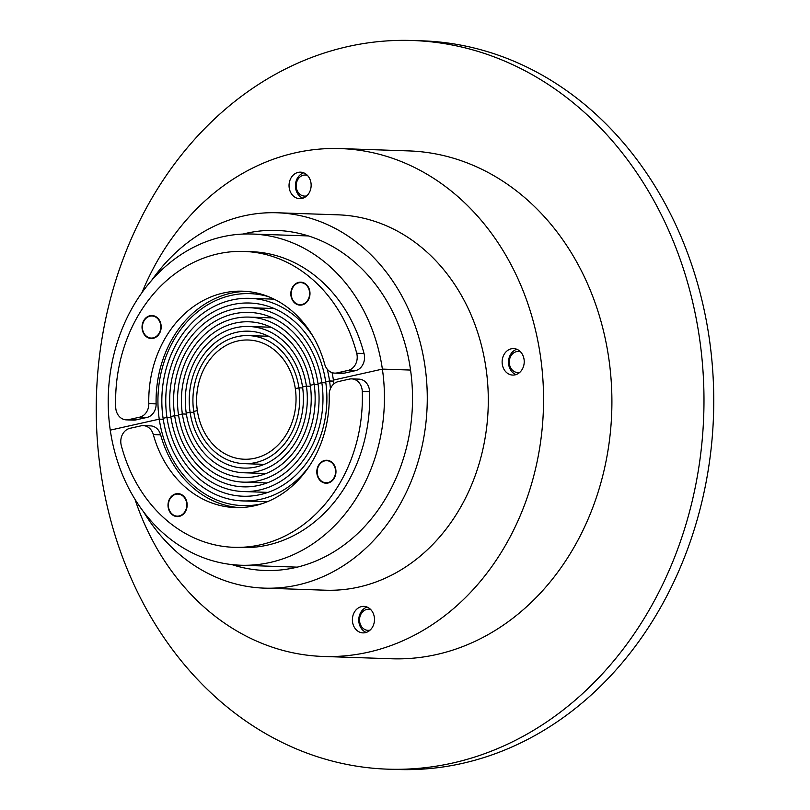 <?xml version="1.0" encoding="UTF-8"?>
<svg xmlns="http://www.w3.org/2000/svg" width="810" height="810" viewBox="0 0 810 810"><rect width="100%" height="100%" fill="white"/><g stroke="black" fill="none" stroke-linecap="round" stroke-linejoin="round"><path stroke-width="1.21" d="M366.201 632.428A13.254 11.046 91.9 0 1 358.779 619.478A13.254 11.046 91.9 0 1 367.062 607.065M370.119 630.099A10.55 8.788 91.9 0 1 369.836 630.16A10.55 8.788 91.9 0 1 359.66 621.746A10.55 8.788 91.9 0 1 366.808 609.434A10.55 8.788 91.9 0 1 370.808 609.657M515.94 374.625A13.254 11.046 91.9 0 1 508.518 361.675A13.254 11.046 91.9 0 1 516.8 349.252M519.858 372.286A10.55 8.788 91.9 0 1 519.574 372.357A10.55 8.788 91.9 0 1 509.399 363.933A10.55 8.788 91.9 0 1 516.547 351.631A10.55 8.788 91.9 0 1 520.547 351.844M302.849 198.197A13.254 11.046 91.9 0 1 295.427 185.247A13.254 11.046 91.9 0 1 303.709 172.824M306.767 195.858A10.55 8.788 91.9 0 1 306.484 195.929A10.55 8.788 91.9 0 1 296.308 187.505A10.55 8.788 91.9 0 1 303.456 175.203A10.55 8.788 91.9 0 1 307.456 175.416M264.374 588.141L325.407 590.206A187.798 156.492 -88.1 0 0 485.959 367.932A187.798 156.492 -88.1 0 0 338.124 214.832L277.091 212.767A187.798 156.492 91.9 0 1 424.936 365.867A187.798 156.492 91.9 0 1 264.374 588.141A187.798 156.492 91.9 0 1 143.653 511.971M141.963 292.663A254.077 211.724 91.9 0 1 340.362 148.584A254.077 211.724 91.9 0 1 540.391 355.722A254.077 211.724 91.9 0 1 323.16 656.454A254.077 211.724 91.9 0 1 134.966 499.284M323.16 656.454L391.513 658.763A254.077 211.724 -88.1 0 0 608.745 358.04A254.077 211.724 -88.1 0 0 408.716 150.903L340.362 148.584M352.552 622.08A13.254 11.046 91.9 0 1 363.882 606.386A13.254 11.046 91.9 0 1 374.321 617.19A13.254 11.046 91.9 0 1 362.991 632.883A13.254 11.046 91.9 0 1 352.552 622.08M310.979 182.959A13.254 11.046 91.9 0 1 299.639 198.652A13.254 11.046 91.9 0 1 289.2 187.839A13.254 11.046 91.9 0 1 300.54 172.155A13.254 11.046 91.9 0 1 310.979 182.959M515.079 374.858A13.254 11.046 91.9 0 1 512.73 375.081A13.254 11.046 91.9 0 1 502.149 362.87A13.254 11.046 91.9 0 1 511.272 348.806A13.254 11.046 91.9 0 1 513.621 348.583A13.254 11.046 91.9 0 1 524.202 360.794A13.254 11.046 91.9 0 1 515.079 374.858M231.852 564.59A170.12 141.76 -88.1 0 0 264.971 570.473A170.12 141.76 -88.1 0 0 410.417 369.117A170.12 141.76 -88.1 0 0 276.493 230.425A170.12 141.76 -88.1 0 0 243.04 234.06M151.49 280.594A187.798 156.492 91.9 0 1 277.091 212.767M699.445 337.699A364.541 303.78 91.9 0 1 387.777 769.166A364.541 303.78 91.9 0 1 100.784 471.977A364.541 303.78 91.9 0 1 412.462 40.5A364.541 303.78 91.9 0 1 699.445 337.699M387.777 769.166L397.538 769.5A364.541 303.78 -88.1 0 0 709.216 338.023A364.541 303.78 -88.1 0 0 422.223 40.834L412.462 40.5M308.995 466.631A101.351 84.463 91.9 0 1 242.889 500.924A101.351 84.463 91.9 0 1 163.094 418.294L166.951 417.423L170.961 417.565L166.951 417.423A96.663 80.544 -88.1 0 0 243.051 496.226A96.663 80.544 -88.1 0 0 325.691 381.824L329.548 380.963A101.351 84.463 91.9 0 1 330.419 388.699M327.2 369.158A101.351 84.463 91.9 0 1 329.548 380.963L333.538 381.095L325.691 381.824A96.663 80.544 -88.1 0 0 249.591 303.021A96.663 80.544 -88.1 0 0 166.951 417.423L163.094 418.294A101.351 84.463 91.9 0 1 249.753 298.333A101.351 84.463 91.9 0 1 313.389 337.011M186.381 414.102L182.371 413.971A77.882 64.901 -88.1 0 0 243.689 477.465A77.882 64.901 -88.1 0 0 310.27 385.287L314.128 384.416A82.579 68.809 91.9 0 1 243.526 482.152A82.579 68.809 91.9 0 1 178.514 414.831L182.371 413.971L178.514 414.831A82.579 68.809 91.9 0 1 249.115 317.095A82.579 68.809 91.9 0 1 314.128 384.416L310.27 385.287A77.882 64.901 -88.1 0 0 248.953 321.793A77.882 64.901 -88.1 0 0 182.371 413.971L186.381 414.102M318.117 384.548L314.128 384.416L318.117 384.548M197.336 410.609A59.657 49.714 -88.1 0 0 244.306 459.24A59.657 49.714 -88.1 0 0 295.306 388.638L298.93 387.828A64.071 53.389 91.9 0 1 244.154 463.664A64.071 53.389 91.9 0 1 193.711 411.429L197.336 410.609L193.711 411.429A64.071 53.389 91.9 0 1 248.488 335.593A64.071 53.389 91.9 0 1 298.93 387.828L295.306 388.638A59.657 49.714 -88.1 0 0 248.336 340.008A59.657 49.714 -88.1 0 0 197.336 410.609A59.657 49.714 91.9 0 1 248.336 340.008A59.657 49.714 91.9 0 1 295.306 388.638A59.657 49.714 91.9 0 1 244.306 459.24A59.657 49.714 91.9 0 1 197.336 410.609M302.687 387.95L298.93 387.828L302.687 387.95M193.853 412.371L190.087 412.239A68.486 57.075 -88.1 0 0 244.002 468.079A68.486 57.075 -88.1 0 0 302.555 387.008L306.413 386.147A73.183 60.983 91.9 0 1 243.84 472.767A73.183 60.983 91.9 0 1 186.229 413.1L190.087 412.239L186.229 413.1A73.183 60.983 91.9 0 1 248.802 326.481A73.183 60.983 91.9 0 1 306.413 386.147L302.555 387.008A68.486 57.075 -88.1 0 0 248.64 331.179A68.486 57.075 -88.1 0 0 190.087 412.239L193.853 412.371M310.412 386.279L306.413 386.147L310.412 386.279M178.666 415.834L174.666 415.702A87.267 72.728 -88.1 0 0 243.364 486.84A87.267 72.728 -88.1 0 0 317.976 383.555L321.833 382.684A91.965 76.636 91.9 0 1 243.213 491.538A91.965 76.636 91.9 0 1 170.809 416.563L174.666 415.702L170.809 416.563A91.965 76.636 91.9 0 1 249.44 307.709A91.965 76.636 91.9 0 1 321.833 382.684L317.976 383.555A87.267 72.728 -88.1 0 0 249.277 312.407A87.267 72.728 -88.1 0 0 174.666 415.702L178.666 415.834M325.833 382.826L321.833 382.684L325.833 382.826M333.892 383.859A106.049 88.371 -88.1 0 0 333.396 380.092L382.381 369.107A165.706 138.085 91.9 0 1 240.712 565.228A165.706 138.085 91.9 0 1 110.261 430.14L159.246 419.155L163.245 419.296L159.246 419.155A106.049 88.371 -88.1 0 0 242.727 505.612A106.049 88.371 -88.1 0 0 261.569 503.83M268.586 296.693A106.049 88.371 -88.1 0 0 249.915 293.635A106.049 88.371 -88.1 0 0 159.246 419.155L110.261 430.14A165.706 138.085 91.9 0 1 251.93 234.019A165.706 138.085 91.9 0 1 382.381 369.107L410.559 370.059L382.381 369.107L333.396 380.092A106.049 88.371 -88.1 0 0 332.08 372.63M121.287 445.48A13.254 11.046 91.9 0 1 120.943 443.789A13.254 11.046 91.9 0 1 129.924 428.328L140.92 425.858A13.254 11.046 91.9 0 1 143.269 425.635A13.254 11.046 91.9 0 1 153.313 434.575A108.257 90.214 -88.1 0 0 235.335 507.576A108.257 90.214 -88.1 0 0 329.204 395.128A13.254 11.046 91.9 0 1 338.347 381.581L349.333 379.11A13.254 11.046 91.9 0 1 351.682 378.888A13.254 11.046 91.9 0 1 362.121 389.701A13.254 11.046 91.9 0 1 362.272 391.433A148.027 123.353 91.9 0 1 233.989 547.317A148.027 123.353 91.9 0 1 121.287 445.48M351.682 378.888L359.012 379.141A13.254 11.046 91.9 0 1 369.441 389.944A13.254 11.046 91.9 0 1 369.603 391.675A148.027 123.353 91.9 0 1 241.309 547.57L233.989 547.317M187.019 502.99A11.492 9.578 91.9 0 1 177.198 516.588A11.492 9.578 91.9 0 1 168.156 507.222A11.492 9.578 91.9 0 1 177.977 493.624A11.492 9.578 91.9 0 1 187.019 502.99M335.826 469.618A11.492 9.578 91.9 0 1 326.005 483.216A11.492 9.578 91.9 0 1 316.953 473.85A11.492 9.578 91.9 0 1 326.774 460.252A11.492 9.578 91.9 0 1 335.826 469.618M143.269 425.635L150.589 425.888A13.254 11.046 91.9 0 1 160.633 434.828A108.257 90.214 -88.1 0 0 239.001 507.607M179.172 515.96A11.046 9.204 91.9 0 1 177.208 516.152A11.046 9.204 91.9 0 1 168.399 505.977A11.046 9.204 91.9 0 1 176.003 494.252A11.046 9.204 91.9 0 1 177.957 494.07A11.046 9.204 91.9 0 1 186.776 504.245A11.046 9.204 91.9 0 1 179.172 515.96M327.969 482.588A11.046 9.204 91.9 0 1 326.015 482.77A11.046 9.204 91.9 0 1 317.206 472.605A11.046 9.204 91.9 0 1 324.81 460.88A11.046 9.204 91.9 0 1 326.764 460.698A11.046 9.204 91.9 0 1 335.573 470.863A11.046 9.204 91.9 0 1 327.969 482.588M244.012 251.434L251.333 251.687A148.027 123.353 91.9 0 1 364.034 353.524A13.254 11.046 91.9 0 1 364.378 355.205A13.254 11.046 91.9 0 1 355.398 370.676L344.402 373.137A13.254 11.046 91.9 0 1 342.053 373.359L334.733 373.116A13.254 11.046 91.9 0 1 324.688 364.176A108.257 90.214 -88.1 0 0 242.666 291.185A108.257 90.214 -88.1 0 0 148.797 403.633A13.254 11.046 91.9 0 1 139.644 417.18L128.658 419.641A13.254 11.046 91.9 0 1 126.309 419.863A13.254 11.046 91.9 0 1 115.87 409.06A13.254 11.046 91.9 0 1 115.719 407.329A148.027 123.353 91.9 0 1 244.012 251.434A148.027 123.353 91.9 0 1 356.714 353.271A13.254 11.046 91.9 0 1 357.058 354.962A13.254 11.046 91.9 0 1 348.067 370.423L337.082 372.894A13.254 11.046 91.9 0 1 334.733 373.116M290.972 295.761A11.492 9.578 91.9 0 1 300.793 282.163A11.492 9.578 91.9 0 1 309.845 291.529A11.492 9.578 91.9 0 1 300.024 305.127A11.492 9.578 91.9 0 1 290.972 295.761M142.175 329.133A11.492 9.578 91.9 0 1 151.996 315.535A11.492 9.578 91.9 0 1 161.038 324.901A11.492 9.578 91.9 0 1 151.217 338.499A11.492 9.578 91.9 0 1 142.175 329.133M246.321 291.397A108.257 90.214 -88.1 0 0 156.117 403.876A13.254 11.046 91.9 0 1 146.974 417.423L135.979 419.894A13.254 11.046 91.9 0 1 133.63 420.106L126.309 419.863M298.829 282.791A11.046 9.204 91.9 0 1 300.783 282.609A11.046 9.204 91.9 0 1 309.592 292.774A11.046 9.204 91.9 0 1 301.988 304.499A11.046 9.204 91.9 0 1 300.034 304.682A11.046 9.204 91.9 0 1 291.225 294.516A11.046 9.204 91.9 0 1 298.829 282.791M150.022 316.163A11.046 9.204 91.9 0 1 151.976 315.981A11.046 9.204 91.9 0 1 160.795 326.157A11.046 9.204 91.9 0 1 153.191 337.871A11.046 9.204 91.9 0 1 151.237 338.064A11.046 9.204 91.9 0 1 142.418 327.888A11.046 9.204 91.9 0 1 150.022 316.163M369.603 391.675L362.272 391.433M160.633 434.828L153.313 434.575M364.034 353.524L356.714 353.271M344.402 373.137L337.082 372.894M355.398 370.676L348.067 370.423M156.117 403.876L148.797 403.633M146.974 417.423L139.644 417.18M135.979 419.894L128.658 419.641M267.249 501.744L242.889 500.924M267.047 482.952L243.526 482.152M264.313 464.343L244.154 463.664M266.024 473.516L243.84 472.767M267.988 492.379L243.213 491.538M297.209 567.142L240.712 565.228M177.208 516.152L179.84 516.243M177.957 494.07L180.59 494.161M326.015 482.77L328.647 482.861M326.764 460.698L329.386 460.779M274.114 299.153L249.753 298.333M272.636 317.895L249.115 317.095M268.647 336.272L248.488 335.593M270.975 327.23L248.802 326.481M274.215 308.549L249.44 307.709M308.428 235.933L251.93 234.019M300.783 282.609L303.406 282.69M300.034 304.682L302.667 304.773M151.976 315.981L154.609 316.072M151.237 338.064L153.859 338.145"/></g></svg>
